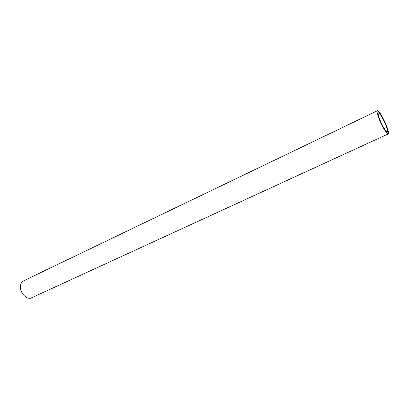 <?xml version="1.0" encoding="UTF-8"?>
<svg xmlns="http://www.w3.org/2000/svg" width="409" height="409" viewBox="0 0 409 409"><rect width="100%" height="100%" fill="white"/><g stroke="black" fill="none" stroke-linecap="round" stroke-linejoin="round"><path stroke-width="0.61" d="M379.02 118.682C377.231 113.988 376.674 111.345 377.354 110.757C378.499 109.919 383.657 118.457 386.531 125.865C388.356 130.609 388.933 133.298 388.248 133.937C387.154 134.822 381.919 126.217 379.02 118.682M377.354 110.757L23.512 280.876C21.094 282.23 20.123 284.822 20.593 288.636C21.416 294.731 27.607 299.889 31.488 297.839L388.248 133.937M385.866 125.231C387.359 129.111 387.829 131.309 387.272 131.826C386.372 132.547 382.093 125.512 379.721 119.356C378.253 115.507 377.798 113.344 378.356 112.853C379.286 112.168 383.514 119.162 385.866 125.231"/></g></svg>
